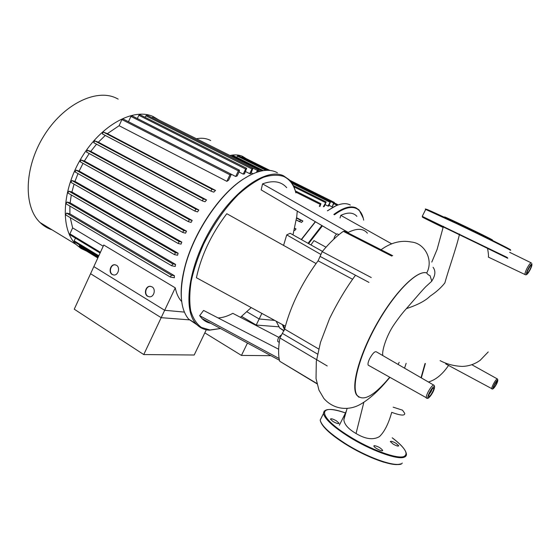 <?xml version="1.0" encoding="UTF-8"?>
<svg xmlns="http://www.w3.org/2000/svg" width="560" height="560" viewBox="0 0 560 560"><rect width="100%" height="100%" fill="white"/><g stroke="black" fill="none" stroke-linecap="round" stroke-linejoin="round"><path stroke-width="0.84" d="M256.011 325.451L259.154 318.983L274.736 320.418M204.813 332.864L241.458 355.418L247.464 343.049M241.458 355.418L270.907 355.677M259.154 318.983L246.911 311.787M229.971 155.505C234.731 154.462 238.91 154.749 242.522 156.352L246.232 158.655M196.392 138.726C201.292 137.823 205.639 138.222 209.44 139.923L210.7 140.546M332.164 206.85L334.369 202.44L333.634 203.049L332.164 206.85M241.605 316.407L256.207 325.052L278.719 326.802M261.87 313.404L256.207 325.052M329.091 205.345L331.842 206.724M327.971 206.045L328.734 206.073L330.603 201.558L327.971 206.045L325.171 204.638M323.365 206.724L324.268 206.486L326.151 201.929L323.365 206.724M299.656 221.746L296.289 220.003L301.546 222.411L302.883 220.983L296.611 217.749M294.224 230.237L294.84 230.44L296.002 228.935L294.693 228.256M294.637 228.494L296.002 228.935M299.635 221.732L300.482 220.143L302.883 220.983M319.9 206.535L320.922 203.728L319.27 206.171M336.546 205.541L337.477 204.505L337.456 205.177M231.938 156.492L232.974 155.449L263.375 170.618M236.642 157.283L238.007 155.505L267.799 170.317M241.619 157.297L242.396 156.751L269.983 170.457M143.752 354.564L164.661 310.289L93.842 266.609L74.249 309.19L143.752 354.564L194.201 355.005L206.297 329.777M164.661 310.289L184.401 312.102M426.664 398.265L426.307 398.013C425.999 397.012 426.608 394.975 428.134 391.895C430.346 387.828 432.166 385.539 433.601 385.014L376.481 351.911C374.969 351.022 372.715 353.227 369.733 358.519C368.172 361.76 367.661 363.972 368.193 365.141L368.802 365.484M445.648 363.062L446.012 364.063M358.925 397.243L356.545 394.905C350.679 386.071 359.625 353.535 377.699 322.224C395.689 290.892 417.683 269.577 426.727 272.958C427.504 274.295 428.603 275.163 430.017 275.576L431.802 281.176L426.909 285.663C424.522 287.504 415.275 298.515 406.413 308.623C402.913 312.368 398.72 317.793 393.841 324.891C386.309 335.93 381.486 351.722 382.893 355.628M525.322 274.687L488.355 257.103C488.67 256.2 488.446 253.554 487.697 249.165L487.536 248.241M433.069 267.302C435.855 270.984 435.421 275.548 431.774 280.98M399.196 362.306L398.076 364.427M381.059 249.746C390.964 242.578 401.03 239.995 411.257 242.004C424.977 243.152 433.671 260.225 426.727 272.958C417.76 269.619 395.857 290.948 377.93 322.35C359.933 353.689 351.043 386.302 356.965 395.157C363.104 401.982 374.003 396.025 389.655 377.279M389.872 377.405L385.917 381.997C375.935 393.736 364.616 402.85 356.706 406.147C345.443 410.711 332.528 408.415 323.855 398.454L318.962 390.131L316.036 378.574L316.302 361.466L320.488 342.398L329.595 318.479C337.722 302.043 346.36 287.63 355.495 275.24M346.43 410.781L345.24 413.511L343.854 419.762C344.323 424.445 348.39 429.037 356.041 433.524L356.377 433.713C365.673 439.201 373.366 440.16 379.442 436.604C384.412 431.886 388.5 423.801 391.72 412.349C400.68 415.597 405.013 415.926 404.719 413.336L402.521 410.179L393.148 407.155M404.551 368.179L406.147 363.321M448.546 365.435C442.484 374.367 435.771 379.897 428.414 382.011M425.362 363.503L421.323 377.902M421.015 377.72L425.026 363.531M363.244 218.134L359.079 209.951L355.985 207.83C350.434 205.443 343.049 207.648 333.83 214.445M334.425 214.781C343.462 208.187 350.707 206.059 356.153 208.404C360.094 210.238 362.607 214.158 363.685 220.164M321.867 225.54L308.049 243.313M282.387 324.583L284.473 329.693M283.962 330.925L279.699 328.02L276.136 321.181M301.462 239.617L315.469 221.781M327.502 210.847L333.417 207.053C339.948 203.595 345.317 202.79 349.524 204.645L350.308 205.03M335.79 205.877L327.404 210.791M315.308 221.69L301.266 239.505M281.064 328.825L283.36 330.169M284.697 328.895L283.15 324.996M308.588 243.614L322.413 225.862M310.926 244.923L313.971 240.625L326.011 247.212M340.06 217.987L340.802 215.362C347.942 212.044 353.311 212.373 356.895 216.349M340.802 215.362L391.748 243.873M444.479 216.965L444.528 216.951C444.563 216.356 487.634 237.006 492.464 239.939L492.562 240.233M433.209 222.124L438.935 224.952L433.209 222.124M486.311 247.723L477.26 243.348L486.311 247.723M393.106 444.073L390.341 441.602C390.761 440.853 392.637 441.42 395.969 443.282L398.748 445.767C398.335 446.516 396.459 445.949 393.106 444.073M336.497 420.882L339.052 423.234C338.548 424.046 336.525 423.458 332.976 421.477L330.435 419.139C330.946 418.334 332.969 418.915 336.497 420.882M374.164 445.62C377.734 446.215 380.583 447.797 382.711 450.352L382.431 450.751C381.01 451.353 373.863 447.405 373.87 446.026L374.164 445.62M295.904 192.899C294.567 187.362 292.306 182.952 289.114 179.676L283.465 175.756C266.805 167.678 234.206 189.539 211.463 227.78C188.587 265.923 182.644 309.05 195.832 323.533C199.423 327.642 203.938 329.861 209.391 330.183L220.535 328.538M220.5 328.517L210 329.966L201.439 327.474C196.595 323.925 193.032 318.409 190.743 310.933C189.315 302.414 189.476 292.46 191.212 281.078C193.893 269.122 198.051 256.767 203.679 244.027C213.36 224.63 224.882 208.166 238.252 194.628C246.981 186.774 255.381 180.999 263.466 177.303C271.145 174.881 277.879 174.594 283.654 176.442C289.709 179.263 293.783 184.744 295.869 192.878M297.262 211.099L296.758 216.622L292.999 234.871M251.209 307.594L240.457 317.324M197.057 324.849L188.622 319.116C180.362 309.092 179.067 292.075 184.73 268.051C193.067 234.045 219.149 194.754 243.11 179.263C256.368 170.681 267.323 168.273 275.968 172.039L277.41 172.753M249.564 175.399L242.655 179.501C218.834 194.894 192.941 233.905 184.66 267.687C181.734 279.279 180.642 289.52 181.384 298.417M189.938 319.914L196.126 323.869M338.926 234.675L337.82 234.108C336.945 233.576 335.853 234.479 334.544 236.824L333.795 239.19M280.994 335.202C278.558 337.099 277.487 339.199 277.774 341.502L278.159 341.733M285.376 326.214L196.413 277.732C201.271 255.367 211.4 234.024 226.793 213.71L316.071 263.543C301.581 283.934 291.347 304.822 285.376 326.214L284.648 329.091L279.916 337.974L327.208 365.946M210.756 323.274C207.354 322.602 204.414 321.02 201.929 318.521L199.633 315.665L203.595 310.443L278.649 349.237M218.078 317.933C222.642 317.758 227.549 316.225 232.82 313.334L278.817 337.365M283.57 245.399L286.734 234.885L290.143 233.268L322.42 251.37M336.595 234.185L261.17 189.903L262.556 183.869C273.147 180.082 281.197 181.349 286.706 187.677M262.556 183.869L348.229 232.4L347.655 232.708M367.409 233.17C363.328 228.326 356.937 228.074 348.229 232.4M286.734 234.885L320.614 254.296M199.633 315.665L279.125 358.512M316.883 383.495L280.182 361.543M279.622 360.955C278.18 355.082 278.278 347.424 279.916 337.974M371.252 277.543L322.203 251.636L318.094 260.82L316.071 263.543M322.203 251.636C329.532 242.858 336.567 236.096 343.308 231.336L391.769 256.081M392.665 255.668L344.729 231.217L343.308 231.336M86.604 251.125L80.941 248.416L75.957 244.405C60.165 229.159 61.754 189.917 81.767 157.262C101.612 124.502 134.036 107.499 153.237 116.599L158.858 119.966M52.087 229.859C47.586 228.389 43.589 225.946 40.082 222.544C23.443 206.899 24.003 168.056 43.61 136.29C63.042 104.412 95.872 88.431 115.92 97.965L118.181 99.092M113.701 275.002L112.497 274.533C108.535 272.391 110.698 264.313 115.108 264.803L115.325 264.824M112.189 274.491C108.227 272.349 110.397 264.264 114.8 264.754L116.459 265.272C120.421 267.372 118.3 275.471 113.904 275.016L112.189 274.491M149.345 296.828L147.924 296.303C143.836 294.091 145.929 285.943 150.479 286.349L150.71 286.363M147.63 296.268C143.542 294.056 145.635 285.908 150.185 286.307L152.04 286.867C156.128 289.037 154.091 297.192 149.548 296.835L147.63 296.268M161.175 317.674L90.573 273.714L103.768 245.028L175.266 287.84L161.175 317.674L189.301 319.858M205.135 321.09L206.962 321.23M79.401 246.736L79.59 244.993M74.375 241.815L74.2 240.828L75.446 238.105M251.244 172.823L253.029 173.726M249.711 173.663L250.796 173.761L252.952 168.259L251.951 168.952L249.711 173.663L245.595 171.584M243.229 174.118L244.496 173.901L246.666 168.336L245.644 169.036L243.229 174.118L239.022 171.983M235.697 176.498L237.167 175.896L239.365 171.262L239.414 170.149L238.371 170.856L235.697 176.498L231.021 174.111M226.856 181.342L228.592 180.229L230.965 175.217L231.014 174.097L229.943 174.811L226.856 181.342L119.105 125.713L121.898 119.567L123.025 118.958L230.853 174.02M102.536 133.98L211.015 191.177L213.78 192.129L215.53 190.435L107.394 133.637L119.105 125.713M93.919 142.765L202.419 200.921L205.058 201.761L206.556 199.955L98.357 142.184L105.287 135.429M86.59 152.117L194.817 211.064L197.554 211.897L198.842 210.014L90.769 151.375L96.551 144.179M80.374 161.896L188.426 221.683L191.079 222.397L192.192 220.451L84.392 161.035L89.208 153.545M75.208 172.018L182.84 232.491L185.577 233.163L186.515 231.175L79.128 171.073L83.048 163.38M181.811 242.109L179.116 241.5L178.178 243.495L181.055 244.132L181.811 242.109L74.956 181.405L78.001 173.586M178.115 253.204L175.413 252.651L174.482 254.632L177.562 255.248L178.115 253.204L71.918 192.003L74.06 184.121M175.567 264.404L172.788 263.9L171.689 265.769L175.238 266.462L175.567 264.404L70.147 202.825L71.295 194.95M174.391 275.681L171.43 275.205L170.338 277.06L174.356 277.753L174.391 275.681L69.902 213.871L69.895 206.08M103.215 246.225L72.639 227.885L70.245 217.616M175.266 287.84C176.393 293.426 178.395 297.843 181.279 301.084L181.706 301.546M70.105 234.871L69.923 233.863L72.639 227.885M170.324 277.039L65.555 214.83L66.591 213.108L69.902 213.871M65.989 203.791L171.689 265.769L65.989 203.791L67.025 202.048L70.147 202.825M67.837 192.948L174.314 254.534L67.837 192.948L68.873 191.191L71.918 192.003M70.882 182.308L178.017 243.397L70.882 182.308L71.918 180.544L74.956 181.405M75.187 172.011L76.041 170.128L79.128 171.073M75.012 171.906L182.686 232.4L183.778 230.489L186.515 231.175M80.178 161.784L81.2 160.006L84.392 161.035M188.279 221.592L189.371 219.681L192.192 220.451M86.541 152.103L87.395 150.22L90.769 151.375M86.38 152.005L194.796 211.043L195.874 209.125L198.842 210.014M93.709 142.653L94.71 140.861L98.357 142.184M202.286 200.837L203.357 198.919L206.556 199.955M102.319 133.861L103.306 132.069L107.394 133.637M210.896 191.1L211.953 189.182L215.53 190.435M152.061 117.761L257.39 170.394L258.377 169.701L257.768 171.927M257.39 170.394L256.452 172.368M128.478 121.744L130.9 116.424L131.992 115.822L239.26 170.072M137.347 118.531L138.831 115.29L139.902 114.695L246.519 168.266M145.152 117.334L145.866 115.78L146.916 115.185L252.805 168.189M152.096 117.691L153.125 117.103L258.237 169.631M296.562 218.12L300.482 220.143M334.047 203.763L336.756 205.114M295.694 192.08L320.152 204.358M232.176 155.995L261.94 170.863M293.86 186.802L325.395 202.552M237.223 156.044L265.965 170.359M292.005 183.323L329.861 202.174M241.626 157.29L267.827 170.317M290.976 181.832L333.634 203.049M434.091 386.666C432.047 386.61 425.992 398.405 428.365 397.803C429.576 397.313 431.095 395.395 432.922 392.028C434.546 388.689 434.938 386.897 434.091 386.666M428.974 394.59L431.158 391.524L432.054 389.137M429.919 392.399C431.326 389.809 432.488 388.339 433.405 388.003C435.155 387.625 430.619 396.438 429.051 396.473C428.386 396.326 428.673 394.968 429.919 392.399M531.195 267.47C527.667 275.072 526.113 274.939 525.539 274.757L525.063 274.526C524.797 273.539 525.476 271.411 527.107 268.142C529.053 264.572 530.46 262.801 531.321 262.836M531.79 264.236C530.712 263.305 525.259 273.812 526.631 274.176C527.373 274.162 528.542 272.678 530.152 269.717C531.65 266.686 532.196 264.866 531.79 264.236M527.478 271.089L529.718 266.784M528.486 268.828C529.725 266.546 530.621 265.412 531.174 265.426C532.175 265.769 528.087 273.637 527.247 272.986C526.925 272.538 527.331 271.152 528.486 268.828M491.918 388.955L491.75 388.843C491.575 388.171 492.128 386.575 493.402 384.055C495.082 380.975 496.356 379.246 497.224 378.868L497.42 378.98C499.156 380.828 494.207 388.731 492.527 389.053L445.739 363.916M497.616 380.121C496.468 380.044 491.792 388.99 493.192 388.591C493.927 388.255 494.991 386.799 496.384 384.237C497.665 381.689 498.071 380.317 497.616 380.121M494.144 385.497L495.677 382.711M494.648 384.454L497.084 381.136C498.12 380.884 494.606 387.597 493.717 387.583C493.36 387.45 493.675 386.407 494.648 384.454M406.413 308.616C417.557 304.948 425.446 300.804 430.08 296.17C436.345 291.97 441.28 287.539 444.885 282.877C449.099 267.659 456.036 249.06 459.55 234.038M363.825 402.423L356.041 433.517M433.601 385.014L434.049 385.28C436.38 388.073 429.807 398.321 427.518 398.405L368.193 365.141M443.128 227.479C412.783 212.653 415.569 213.472 452.634 231.308L506.359 257.621M425.586 209.671L422.233 216.363L507.073 257.383M427.399 210.119C425.327 208.824 424.76 208.593 425.705 209.44L456.407 223.517C479.773 234.626 506.513 247.856 510.692 250.362M427.588 210.196C422.233 207.074 431.963 211.379 456.785 223.111C479.892 234.087 506.317 247.177 510.461 249.662M345.779 413.063C317.471 402.668 316.456 416.059 349.006 436.107C370.09 449.442 397.173 459.368 403.921 456.519C408.891 453.894 404.985 447.65 392.203 437.787C400.841 444.234 405.573 449.568 406.392 453.782C406.658 455.469 405.902 456.617 404.124 457.233C397.313 460.124 369.915 450.1 348.593 436.604C333.123 426.671 324.751 418.978 323.477 413.525L324.219 411.012M321.79 416.899L320.194 420.077C321.405 425.656 329.714 433.447 345.135 443.436C366.394 457.009 393.813 466.935 400.708 463.869M321.118 418.236L320.446 419.58M320.628 421.652C322.686 427.245 330.82 434.63 345.03 443.807M345.093 443.842C365.904 457.135 392.749 466.921 399.847 464.107M318.682 348.992L284.648 329.091M282.317 333.368L317.534 354.074M318.094 260.82L352.506 279.216M368.956 282.394L320.026 256.389M79.24 245.763L98.133 257.271M74.2 240.828L98.819 255.787M69.923 233.863L100.422 252.301M66.591 213.108L171.43 275.205M67.025 202.048L172.788 263.9M68.873 191.191L175.413 252.651M71.918 180.544L179.116 241.5M76.041 170.128L183.778 230.489M80.346 161.889L188.3 221.613M81.2 160.006L189.371 219.681M87.395 150.22L195.874 209.125M93.856 142.744L202.321 200.865M94.71 140.861L203.357 198.919M102.452 133.945L210.931 191.135M103.306 132.069L211.953 189.182M121.898 119.567L229.943 174.811M258.076 171.276L258.776 171.619M130.9 116.424L238.371 170.856M138.831 115.29L245.644 169.036M145.866 115.78L251.951 168.952M320.838 203.693L295.372 190.918M326.074 201.894L293.251 185.521M330.526 201.523L290.99 181.853M334.397 202.972L337.407 204.47M289.632 180.215L334.292 202.405M432.53 388.612L429.401 393.491M530.313 265.986L527.947 269.941M496.503 381.591L494.263 385.224M431.802 262.059L437.101 249.424L443.422 226.289M343.854 419.762L347.067 408.562M440.09 360.605C446.579 364.105 453.915 366.037 462.105 366.408C468.734 366.247 474.775 364.196 480.214 360.255L488.229 351.932M497.224 378.868L471.814 364.714M531.811 265.636L531.902 263.662M509.67 252.329L531.118 262.808M339.36 425.18L345.24 413.511M356.965 395.164L356.545 394.905M279.699 328.02L284.109 330.61M332.955 207.263L333.417 207.053M422.233 216.363C423.36 217.287 422.03 216.699 427.462 219.296L497.245 253.022C508.487 258.531 508.319 258.867 507.402 257.719M345.779 413.049C331.366 408.128 323.932 408.289 323.477 413.525L320.194 420.077C321.356 426.041 329.637 433.958 345.037 443.828C358.344 452.046 371.168 458.136 383.488 462.091C395.248 465.031 401.485 465.332 402.206 463.008M382.529 450.716L382.711 450.352M188.622 319.116L195.832 323.533M184.66 267.687L184.73 268.051M242.655 179.501L243.11 179.263M279.237 342.377L277.774 341.502M201.929 318.521L279.468 360.29M279.776 361.298L316.953 383.789M40.082 222.544L75.957 244.405M79.254 246.645L97.818 257.964M74.221 241.724L98.497 256.487M181.279 301.084L181.671 301.322M69.944 234.773L100.093 253.022M170.338 277.06L65.555 214.83M258.468 170.303L260.295 171.22"/></g></svg>
